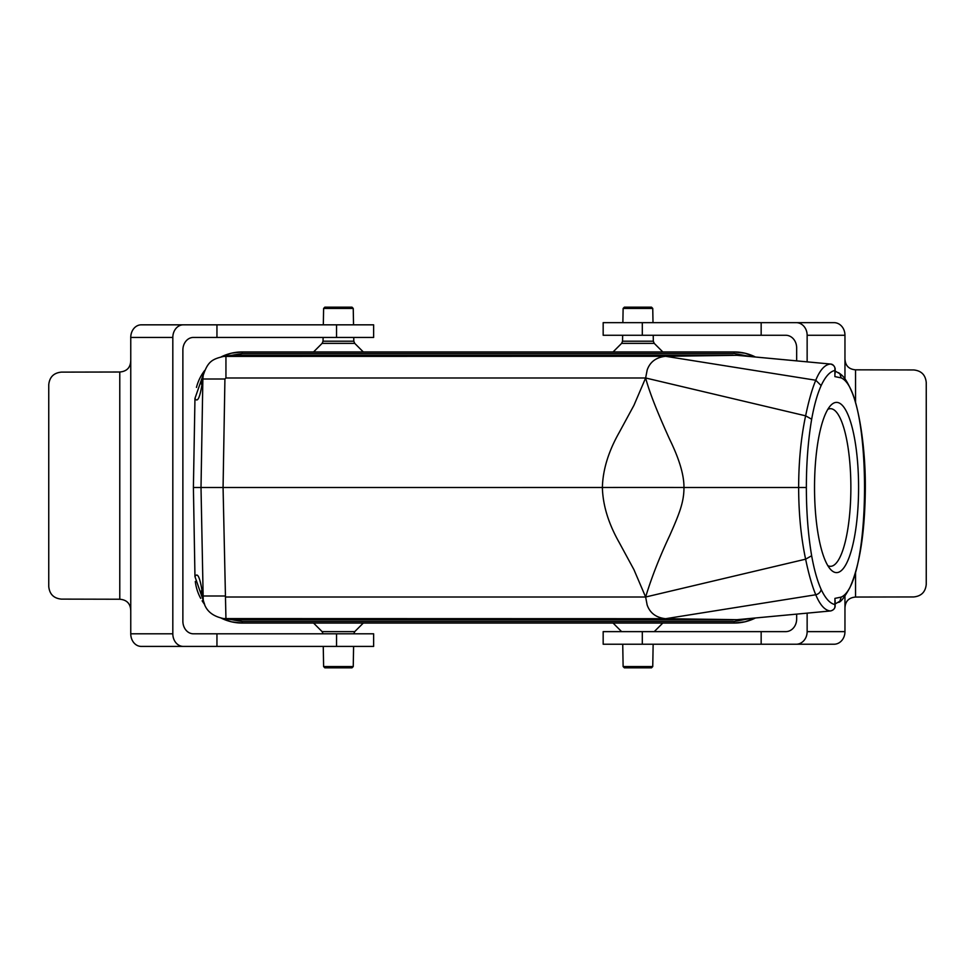 <?xml version="1.0" encoding="UTF-8"?>
<svg xmlns="http://www.w3.org/2000/svg" width="975" height="975" viewBox="0 0 975 975"><rect width="100%" height="100%" fill="white"/><g stroke="black" fill="none" stroke-linecap="round" stroke-linejoin="round"><path stroke-width="1.46" d="M227.187 618.93L242.239 621.502L734.126 621.502L734.126 623.062A47.287 47.287 0 0 0 755.467 617.979L745.095 621.782L734.126 623.062L242.239 623.062L231.562 621.843L221.423 618.235A47.287 47.287 0 0 0 242.239 623.062A47.287 47.287 0 0 1 221.423 618.235M814.527 487.5A85.118 22.035 -90 0 1 830.651 405.49A85.118 22.035 -90 0 1 858.585 487.5A85.118 22.035 -90 0 1 830.651 569.51A85.118 22.035 -90 0 1 814.527 487.5M834.929 606.816L834.929 604.524C835.465 607.913 833.991 610.058 830.493 610.959C825.021 610.569 820.097 605.17 815.758 594.762L665.632 618.698L736.978 619.686A30.322 2.474 175.8 0 0 740.768 619.344L830.493 610.959A1.889 0.646 -95.6 0 1 830.493 610.959L740.768 619.344M201.447 384.223L203.214 375.363L202.861 378.995L224.92 378.995L223.068 487.5L225.944 618.698L237.278 619.844L733.151 619.844L665.632 618.698C656.175 617.687 650.008 613.117 647.144 604.963L645.633 597.017L633.933 569.644L619.113 542.332C608.4 523.392 602.83 505.111 602.379 487.488L201.008 487.5L202.861 378.995C199.985 399.043 197.401 402.614 194.963 398.385L193.403 487.5L201.008 487.5L203.214 599.637L201.447 590.777M811.663 419.238L805.63 415.825C808.653 401.103 812.029 389.244 815.758 380.238L821.145 385.588C817.33 394.034 814.174 405.247 811.663 419.238C808.153 440.005 806.386 462.759 806.362 487.512L798.647 487.5C798.696 513.545 801.023 537.432 805.618 559.175L645.633 597.017C651.458 577.773 659.478 557.298 669.691 535.58C679.502 513.459 684.011 501.954 683.963 487.5L798.647 487.5C798.696 461.467 801.011 437.58 805.618 415.825L645.633 377.983L647.193 369.952C650.045 361.847 656.187 357.301 665.632 356.302L733.151 355.156L237.278 355.156L225.944 356.302L225.944 377.983L224.92 378.995M815.758 594.762C812.029 585.743 808.653 573.885 805.63 559.175L811.651 555.75C814.174 569.741 817.33 580.966 821.145 589.412A6.301 5.326 155.1 0 1 815.795 594.75L815.758 594.762M740.768 355.656L830.493 364.041A1.889 0.646 -84.4 0 1 830.517 364.041C824.947 364.443 820.036 369.83 815.758 380.238L665.632 356.302L737.003 355.314A30.079 2.45 4.2 0 1 740.768 355.656L737.003 355.314M645.633 377.983C650.142 395.058 660.538 419.226 669.691 439.408C679.319 459.103 684.084 475.13 683.963 487.488A315.266 5.497 -0.1 0 0 602.379 487.488C602.83 469.877 608.4 451.596 619.113 432.668L633.933 405.344L645.633 377.983L225.944 377.983M224.92 596.005L202.861 596.005C199.985 575.957 197.401 572.386 194.963 576.615L204.652 604.476A47.287 47.287 0 0 1 202.13 600.819A47.287 47.287 0 0 0 204.652 604.476M233.586 619.649L733.151 619.844M665.632 618.698L223.75 618.589C211.758 616.212 204.908 609.899 203.214 599.637M204.665 370.512A47.287 47.287 0 0 0 196.45 387.404A47.287 47.287 0 0 1 204.665 370.512L194.963 398.385L193.403 487.5L194.963 576.615M221.423 356.765A47.287 47.287 0 0 1 242.239 351.938A47.287 47.287 0 0 0 221.423 356.765L231.562 353.157L242.239 351.938L734.126 351.938L745.095 353.23L755.479 357.033A47.287 47.287 0 0 0 734.126 351.938L734.126 353.498L242.239 353.498L227.187 356.07M733.151 355.156L233.598 355.351M232.647 355.448L223.762 356.411L665.632 356.302M750.531 356.558L734.126 353.498M734.126 621.502L750.518 618.442M834.917 368.197L834.905 370.488C835.453 367.087 833.978 364.942 830.493 364.041L740.805 355.643M835.124 373.303L835.124 369.257C835.575 369.793 834.551 364.114 830.517 364.041M835.124 371.024L839.853 373.766L841.206 377.898M835.136 603.964L839.841 601.222L841.218 597.09C872.296 583.732 872.296 391.341 841.218 377.91M835.148 600.844L835.148 601.673M830.554 610.947A1.889 0.646 -95.6 0 1 830.529 610.959C835.502 609.838 835.234 605.56 835.136 605.755M195.293 581.478A47.287 47.287 0 0 0 200.667 598.321A47.287 47.287 0 0 1 195.293 581.478M827.824 565.658A78.817 20.402 90 0 0 830.468 566.317A78.817 20.402 90 0 0 850.87 487.5A78.817 20.402 90 0 0 830.468 408.683A78.817 20.402 90 0 0 827.824 409.342M623.122 308.429L652.75 308.429L651.495 307.162L624.378 307.162L623.122 308.429L622.867 322.652M623.122 666.571L652.75 666.571L651.495 667.838L624.378 667.838L623.122 666.571L622.732 644.231M323.615 308.429L353.242 308.429L351.987 307.162L324.87 307.162L323.615 308.429L323.322 324.833M323.615 666.571L353.242 666.571L351.987 667.838L324.87 667.838L323.615 666.571L323.261 646.413M172.819 337.447L172.819 633.799L130.76 633.799L130.76 611.727C130.857 604.037 127.189 599.869 119.779 599.235L61.352 599.113C53.71 598.357 49.518 594.153 48.75 586.511L48.75 384.735C49.518 377.093 53.71 372.889 61.352 372.121L119.779 372.011C127.189 371.365 130.857 367.209 130.76 359.507L130.76 337.447L172.819 337.447A12.614 10.481 -90 0 1 183.3 324.833L141.253 324.833A12.614 10.481 90 0 0 130.76 337.447M119.779 599.235L119.779 372.011M336.533 337.447L336.533 324.833L373.632 324.833L373.632 337.447L193.355 337.447A12.614 10.481 90 0 0 182.873 350.049L182.873 621.185A12.614 10.481 90 0 0 193.355 633.799L216.95 633.799L216.95 646.413L373.632 646.413L373.632 633.799L336.533 633.799L336.533 646.413M130.76 633.799A12.614 10.481 90 0 0 141.253 646.413L183.3 646.413A12.614 10.481 -90 0 1 172.819 633.799M183.3 646.413L216.95 646.413M216.95 337.447L216.95 324.833L183.3 324.833M130.76 611.727L130.76 359.507M336.533 324.833L216.95 324.833M216.95 633.799L336.533 633.799M807.142 361.871L807.142 335.266L844.959 335.266L844.959 357.337C844.752 365.028 848.274 369.196 855.538 369.83L913.697 369.952C921.314 370.707 925.494 374.912 926.25 382.553L926.25 584.33C925.494 591.983 921.314 596.176 913.697 596.944L855.538 597.053C848.274 597.699 844.752 601.867 844.959 609.558L844.959 631.629L807.142 631.629A12.614 10.92 90 0 1 796.222 644.231L834.039 644.231A12.614 10.92 -90 0 0 844.959 631.629M855.538 369.83L855.538 402.882M855.538 572.118L855.538 597.053M796.66 360.884L796.66 347.88A12.614 10.92 -90 0 0 785.74 335.266L761.158 335.266L761.158 322.652L603.172 322.652L603.172 335.266L642.306 335.266L642.306 322.652M796.66 614.116L796.66 619.015A12.614 10.92 -90 0 1 785.74 631.629L761.158 631.629L761.158 644.231L796.222 644.231M642.306 631.629L642.306 644.231L603.172 644.231L603.172 631.629L761.158 631.629M807.142 631.629L807.142 613.141M844.959 335.266A12.614 10.92 -90 0 0 834.039 322.652L796.222 322.652A12.614 10.92 90 0 1 807.142 335.266M796.222 322.652L761.158 322.652M844.959 357.337L844.959 378.897M844.959 596.103L844.959 609.558M642.306 644.231L761.158 644.231M761.158 335.266L642.306 335.266M841.218 377.898L834.905 376.606L834.905 370.488C830.005 371.451 825.423 376.484 821.145 385.588M821.145 589.412C825.435 598.516 830.03 603.549 834.929 604.524L834.941 598.382L841.218 597.09M453.887 355.936L448.549 355.668L453.887 355.936M437.105 355.826L439.676 355.887L437.105 355.826M437.129 355.985L430.426 355.826L437.129 355.985M418.994 355.838L428.171 355.753L418.994 355.838M404.771 355.753L409.183 355.826L404.771 355.753M406.794 355.985L413.059 355.826L406.794 355.985M389.781 355.753L394.192 355.826L389.781 355.753M391.804 355.985L385.539 355.826L391.804 355.985M378.934 355.936L373.596 355.668L378.934 355.936M361.201 355.717L363.919 355.778L361.201 355.717M360.811 355.875L368.075 355.826L360.811 355.875M348.952 355.936L343.614 355.668L348.952 355.936M326.771 355.851L338.033 355.753L326.771 355.851M312.244 355.96L323.578 355.668L312.244 355.96M303.981 355.936L298.642 355.668L303.981 355.936M806.362 487.512C806.386 512.241 808.153 534.995 811.651 555.75M225.944 597.017L645.633 597.017M734.126 623.062A47.287 47.287 0 0 0 755.467 617.979M755.479 357.033A47.287 47.287 0 0 0 734.126 351.938M242.239 621.502L242.239 623.062M242.239 351.938L242.239 353.498M653.226 335.266L653.323 341.201L622.55 341.201L622.647 335.266M653.323 341.201L654.249 343.371L621.623 343.371L622.55 341.201M353.754 337.447L353.815 341.201L323.042 341.201L323.103 337.447M353.815 341.201L354.742 343.371L322.116 343.371L323.042 341.201M353.815 633.799L354.742 631.629L322.116 631.629L313.56 623.062M232.647 619.552L223.762 618.589M203.214 375.363C207.785 361.53 212.148 359.117 223.738 356.399M740.805 619.357L737.003 619.686M838.61 372.657C841.267 374.912 844.996 375.936 851.845 391.926C859.341 409.293 865.69 449.061 865.325 489.011C864.898 532.545 859.743 565.451 849.847 587.706C844.484 597.297 840.743 602.172 838.61 602.343M835.136 605.585L835.148 600.503M652.75 308.429L653.006 322.652M621.623 343.371L613.068 351.938M654.249 343.371L662.805 351.938M654.249 631.629L662.805 623.062M621.623 631.629L613.068 623.062M652.75 666.571L653.14 644.231M353.242 308.429L353.535 324.833M322.116 343.371L313.56 351.938M354.742 343.371L363.297 351.938M354.742 631.629L363.297 623.062M323.042 633.799L322.116 631.629M353.242 666.571L353.596 646.413"/></g></svg>

